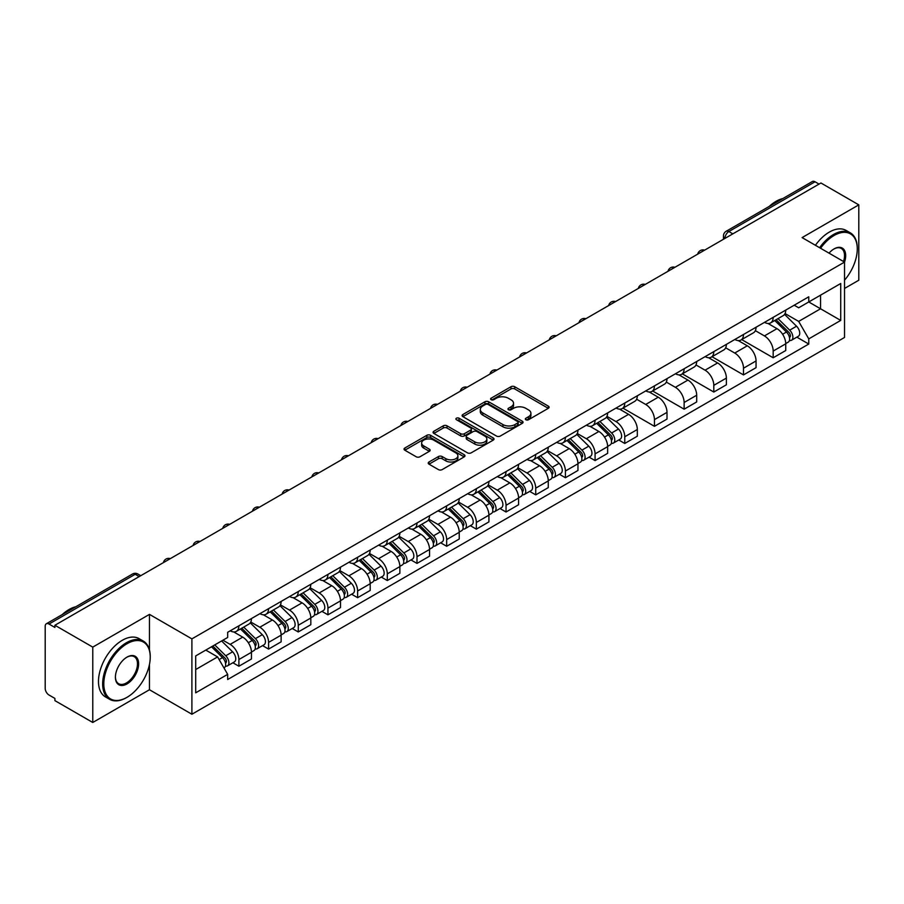 <?xml version="1.0" encoding="UTF-8"?>
<svg xmlns="http://www.w3.org/2000/svg" width="904" height="904" viewBox="0 0 904 904"><rect width="100%" height="100%" fill="white"/><g stroke="black" fill="none" stroke-linecap="round" stroke-linejoin="round"><path stroke-width="1.36" d="M525.879 419.761A1.853 1.062 0 0 0 528.49 419.761L548.332 408.303A2.644 1.525 0 0 0 549.112 407.218A2.644 1.525 0 0 0 548.332 406.145L514.715 386.731A2.644 1.525 0 0 0 510.986 386.731L491.143 398.189A1.853 1.062 0 0 0 490.601 398.946A1.853 1.062 0 0 0 491.143 399.704A1.853 1.062 0 0 0 493.753 399.704L496.319 398.223A8.452 4.882 0 0 1 508.274 398.223L511.076 399.839A8.452 4.882 0 0 1 513.551 403.286A8.452 4.882 0 0 1 511.076 406.743L508.511 408.224A1.853 1.062 0 0 0 507.969 408.981A1.853 1.062 0 0 0 508.511 409.727A1.853 1.062 0 0 0 511.122 409.727L513.698 408.246A8.452 4.882 0 0 1 525.642 408.246L528.444 409.862A8.452 4.882 0 0 1 530.919 413.32A8.452 4.882 0 0 1 528.444 416.767L525.879 418.247A1.853 1.062 0 0 0 525.337 419.004A1.853 1.062 0 0 0 525.879 419.761L525.879 418.247M428.993 462A2.644 1.525 0 0 0 428.225 463.074A2.644 1.525 0 0 0 428.993 464.159L438.429 469.605A2.644 1.525 0 0 0 442.158 469.605L464.204 456.882A2.644 1.525 0 0 0 464.972 455.797A2.644 1.525 0 0 0 464.204 454.723L430.586 435.31A2.644 1.525 0 0 0 426.846 435.31L404.811 448.034A2.644 1.525 0 0 0 404.031 449.118A2.644 1.525 0 0 0 404.811 450.192L416.202 456.769A2.644 1.525 0 0 0 419.942 456.769L429.366 451.322A2.644 1.525 0 0 0 430.146 450.248A2.644 1.525 0 0 0 429.366 449.164L423.716 445.909A7.062 4.079 0 0 1 421.648 443.016A7.062 4.079 0 0 1 426.01 439.254A7.062 4.079 0 0 1 433.705 440.135L455.842 452.915A7.062 4.079 0 0 1 457.91 455.797A7.062 4.079 0 0 1 453.548 459.571A7.062 4.079 0 0 1 445.853 458.678L442.158 456.554A2.644 1.525 0 0 0 438.429 456.554L428.993 462L428.993 464.159M191.897 638.879L149.465 614.381L92.773 647.117L54.907 625.263L820.934 182.992L858.8 204.858L802.097 237.594L844.528 262.092L191.897 638.879L191.897 714.239L844.528 337.452L844.528 262.092A16.419 9.481 -60 0 0 834.064 248.905L834.064 248.905A16.419 9.481 -60 0 0 829.024 253.143M496.511 436.067A2.644 1.525 0 0 0 500.251 436.067L522.286 423.343A2.644 1.525 0 0 0 523.054 422.27A2.644 1.525 0 0 0 522.286 421.185L488.668 401.783A2.644 1.525 0 0 0 484.928 401.783L462.893 414.507A2.644 1.525 0 0 0 462.113 415.58A2.644 1.525 0 0 0 462.893 416.654L496.511 436.067M457.187 420.157A1.853 1.062 0 0 1 459.062 420.416L459.062 418.224L493.245 437.954A2.644 1.525 0 0 1 494.013 439.028A2.644 1.525 0 0 1 493.245 440.112L471.199 452.836A2.644 1.525 0 0 1 467.47 452.836L433.852 433.423L433.852 431.264A2.644 1.525 0 0 0 433.072 432.349A2.644 1.525 0 0 0 433.852 433.423M433.852 431.264L443.288 425.818A2.644 1.525 0 0 1 447.017 425.818L460.656 433.694A2.644 1.525 0 0 0 464.385 433.694L470.645 430.078A2.644 1.525 0 0 0 471.413 429.004A2.644 1.525 0 0 0 470.645 427.931L456.452 419.727A1.853 1.062 0 0 1 455.91 418.981A1.853 1.062 0 0 1 457.051 417.987A1.853 1.062 0 0 1 459.062 418.224M92.773 647.117L92.773 722.477L54.907 700.623L54.907 698.419L49.008 695.018A5.379 3.107 -120 0 1 45.2 688.43L45.2 626.246A5.379 3.107 -120 0 1 46.319 623.783L132.504 574.017A5.379 3.107 60 0 1 135.193 574.289L49.008 624.054A5.379 3.107 -120 0 0 46.319 623.783M844.528 288.455L858.8 280.217L858.8 204.858M92.773 722.477L149.465 689.741L191.897 714.239M54.907 625.263L54.907 627.455L49.008 624.054M732.839 233.853L728.85 231.548A5.379 3.107 60 0 0 726.149 231.288L812.346 181.523A5.379 3.107 60 0 1 815.035 181.783L728.85 231.548A5.379 3.107 120 0 0 725.042 238.136L725.042 238.362M819.035 184.088L815.035 181.783M773.18 317.349A12.373 7.142 60 0 1 770.615 322.897L783.169 315.654A12.373 7.142 -120 0 0 785.734 310.095M755.36 330.672L764.422 335.915A12.373 7.142 60 0 1 773.18 351.068L785.734 343.814A12.373 7.142 -120 0 0 776.988 328.661L767.993 323.474M785.734 343.814L785.734 350.526L773.18 357.769L741.698 339.599M770.615 322.897A12.373 7.142 60 0 1 764.524 322.344M773.18 351.068L773.18 357.769M743.495 334.48A12.373 7.142 60 0 1 740.93 340.04L753.495 332.785A12.373 7.142 -120 0 0 756.049 327.237M712.013 356.73L743.495 374.911L756.049 367.657L756.049 360.956A12.373 7.142 -120 0 0 747.303 345.791L738.308 340.605M740.93 340.04A12.373 7.142 60 0 1 734.839 339.475M725.675 347.814L734.749 353.046A12.373 7.142 60 0 1 743.495 368.21L743.495 374.911M713.81 351.622A12.373 7.142 60 0 1 711.245 357.17L723.81 349.927A12.373 7.142 -120 0 0 726.375 344.367M682.328 373.872L713.81 392.042L726.375 384.799L726.375 378.098A12.373 7.142 -120 0 0 717.618 362.933L708.634 357.747M711.245 357.17A12.373 7.142 60 0 1 705.154 356.617M695.99 364.945L705.063 370.188A12.373 7.142 60 0 1 713.81 385.341L713.81 392.042M684.136 368.753A12.373 7.142 60 0 1 681.571 374.312L694.125 367.058A12.373 7.142 -120 0 0 696.69 361.51M652.654 391.003L684.136 409.184L696.69 401.93L696.69 395.229A12.373 7.142 -120 0 0 687.933 380.075L678.949 374.877M681.571 374.312A12.373 7.142 60 0 1 675.469 373.759M666.304 382.087L675.378 387.319A12.373 7.142 60 0 1 684.136 402.483L684.136 409.184M654.451 385.895A12.373 7.142 60 0 1 651.886 391.443L664.44 384.2A12.373 7.142 -120 0 0 667.005 378.64M622.969 408.145L654.451 426.315L667.005 419.072L667.005 412.371A12.373 7.142 -120 0 0 658.259 397.206L649.264 392.02M651.886 391.443A12.373 7.142 60 0 1 645.795 390.89M636.631 399.218L645.693 404.461A12.373 7.142 60 0 1 654.451 419.614L654.451 426.315M624.766 403.026A12.373 7.142 60 0 1 622.201 408.585L634.766 401.331A12.373 7.142 -120 0 0 637.32 395.782M618.743 439.977L624.766 443.457L637.32 436.203L637.32 429.502A12.373 7.142 -120 0 0 628.574 414.348L619.579 409.15M622.201 408.585A12.373 7.142 60 0 1 616.11 408.032M606.946 416.36L616.008 421.592A12.373 7.142 60 0 1 624.766 436.756L624.766 443.457M595.081 420.168A12.373 7.142 60 0 1 592.515 425.727L605.081 418.473A12.373 7.142 -120 0 0 607.646 412.913M589.058 457.119L595.081 460.588L607.646 453.345L607.646 446.644A12.373 7.142 -120 0 0 598.889 431.479L589.905 426.292M592.515 425.727A12.373 7.142 60 0 1 586.425 425.162M577.26 433.491L586.334 438.734A12.373 7.142 60 0 1 595.081 453.887L595.081 460.588M565.407 437.299A12.373 7.142 60 0 1 562.842 442.858L575.396 435.604A12.373 7.142 -120 0 0 577.961 430.055M559.384 474.25L565.407 477.73L577.961 470.475L577.961 463.775A12.373 7.142 -120 0 0 569.204 448.621L560.22 443.423M562.842 442.858A12.373 7.142 60 0 1 556.74 442.305M547.575 450.633L556.649 455.865A12.373 7.142 60 0 1 565.407 471.029L565.407 477.73M535.722 454.441A12.373 7.142 60 0 1 533.157 460L545.711 452.746A12.373 7.142 -120 0 0 548.276 447.186M529.699 491.392L535.722 494.861L548.276 487.618L548.276 480.917A12.373 7.142 -120 0 0 539.53 465.752L530.535 460.565M533.157 460A12.373 7.142 60 0 1 527.066 459.435M517.902 467.763L526.964 473.007A12.373 7.142 60 0 1 535.722 488.16L535.722 494.861M506.037 471.572A12.373 7.142 60 0 1 503.471 477.131L516.026 469.888A12.373 7.142 -120 0 0 518.591 464.328M500.014 508.523L506.037 512.003L518.591 504.748L518.591 498.047A12.373 7.142 -120 0 0 509.845 482.894L500.85 477.707M503.471 477.131A12.373 7.142 60 0 1 497.381 476.577M488.216 484.906L497.279 490.137A12.373 7.142 60 0 1 506.037 505.302L506.037 512.003M476.351 488.714A12.373 7.142 60 0 1 473.786 494.273L486.352 487.019A12.373 7.142 -120 0 0 488.917 481.459M470.329 525.665L476.351 529.145L488.917 521.89L488.917 515.19A12.373 7.142 -120 0 0 480.16 500.025L471.176 494.838M473.786 494.273A12.373 7.142 60 0 1 467.696 493.708M458.531 502.048L467.605 507.28A12.373 7.142 60 0 1 476.351 522.444L476.351 529.145M446.666 505.856A12.373 7.142 60 0 1 444.113 511.404L456.667 504.161A12.373 7.142 -120 0 0 459.232 498.601M440.655 542.795L446.678 546.276L459.232 539.021L459.232 532.32A12.373 7.142 -120 0 0 450.474 517.167L441.491 511.98M444.113 511.404A12.373 7.142 60 0 1 438.011 510.85M428.846 519.178L437.92 524.41A12.373 7.142 60 0 1 446.678 539.575L446.678 546.276M416.993 522.987A12.373 7.142 60 0 1 414.427 528.546L426.982 521.292A12.373 7.142 -120 0 0 429.547 515.732M410.97 559.938L416.993 563.418L429.547 556.163L429.547 549.462A12.373 7.142 -120 0 0 420.801 534.298L411.806 529.111M414.427 528.546A12.373 7.142 60 0 1 408.337 527.981M399.172 536.321L408.235 541.552A12.373 7.142 60 0 1 416.993 556.717L416.993 563.418M387.307 540.129A12.373 7.142 60 0 1 384.742 545.677L397.297 538.434A12.373 7.142 -120 0 0 399.862 532.874M381.285 577.08L387.307 580.549L399.862 573.305L399.862 566.605A12.373 7.142 -120 0 0 391.116 551.44L382.121 546.253M384.742 545.677A12.373 7.142 60 0 1 378.652 545.123M369.487 553.451L378.55 558.695A12.373 7.142 60 0 1 387.307 573.848L387.307 580.549M357.622 557.259A12.373 7.142 60 0 1 355.057 562.819L367.623 555.564A12.373 7.142 -120 0 0 370.188 550.016M351.599 594.211L357.622 597.691L370.188 590.436L370.188 583.735A12.373 7.142 -120 0 0 361.43 568.582L352.447 563.384M355.057 562.819A12.373 7.142 60 0 1 348.967 562.254M339.802 570.593L348.876 575.825A12.373 7.142 60 0 1 357.622 590.99L357.622 597.691M327.937 574.402A12.373 7.142 60 0 1 325.383 579.95L337.938 572.707A12.373 7.142 -120 0 0 340.503 567.147M321.926 611.353L327.949 614.822L340.503 607.578L340.503 600.877A12.373 7.142 -120 0 0 331.745 585.713L322.762 580.526M325.383 579.95A12.373 7.142 60 0 1 319.281 579.396M310.117 587.724L319.191 592.967A12.373 7.142 60 0 1 327.949 608.121L327.949 614.822M298.263 591.532A12.373 7.142 60 0 1 295.698 597.092L308.253 589.837A12.373 7.142 -120 0 0 310.818 584.289M292.241 628.483L298.263 631.964L310.818 624.709L310.818 618.008A12.373 7.142 -120 0 0 302.072 602.855L293.077 597.657M295.698 597.092A12.373 7.142 60 0 1 289.608 596.538M280.443 604.866L289.506 610.098A12.373 7.142 60 0 1 298.263 625.263L298.263 631.964M268.578 608.674A12.373 7.142 60 0 1 266.013 614.234L278.568 606.979A12.373 7.142 -120 0 0 281.133 601.42M262.555 645.625L268.578 649.095L281.133 641.851L281.133 635.15A12.373 7.142 -120 0 0 272.387 619.986L263.392 614.799M266.013 614.234A12.373 7.142 60 0 1 259.923 613.669M250.758 621.997L259.821 627.24A12.373 7.142 60 0 1 268.578 642.394L268.578 649.095M238.893 625.805A12.373 7.142 60 0 1 236.328 631.365L248.894 624.11A12.373 7.142 -120 0 0 251.459 618.562M232.87 662.756L238.893 666.237L251.459 658.982L251.459 652.281A12.373 7.142 -120 0 0 242.701 637.128L233.718 631.93M236.328 631.365A12.373 7.142 60 0 1 230.237 630.811M222.915 640.201L230.147 644.371A12.373 7.142 60 0 1 238.893 659.536L238.893 666.237M794.198 305.202L798.673 307.789L840.72 283.506L820.561 295.156L820.561 308.772L798.673 321.406L785.034 313.541M195.705 669.536L217.582 656.903L227.672 674.361L195.705 692.814L195.705 655.909L227.672 637.456L227.672 632.291L808.764 296.806L808.764 301.97L840.72 320.423L808.764 338.876L798.673 321.406M840.72 283.506L840.72 320.423M227.672 674.361L227.672 679.525L808.764 344.04L808.764 338.876M149.465 614.381L149.465 650.01M149.465 664.361L149.465 689.741M217.582 656.903L205.784 650.089M796.842 337.158L808.764 344.04M526.614 420.021L528.444 418.959A8.452 4.882 0 0 0 530.919 415.512L530.919 413.32M513.551 403.286L513.551 405.489A8.452 4.882 0 0 1 511.076 408.936L509.246 409.987M548.299 408.325L514.715 388.935A2.644 1.525 0 0 0 510.986 388.935L491.878 399.963M522.252 423.366L488.668 403.975A2.644 1.525 0 0 0 484.928 403.975L462.927 416.676M517.619 423.015A1.853 1.062 0 0 0 518.161 422.27A1.853 1.062 0 0 0 517.619 421.513L488.103 404.472A1.853 1.062 0 0 0 485.493 404.472L482.781 406.032A8.452 4.882 0 0 0 480.306 409.489A8.452 4.882 0 0 0 482.781 412.936L502.952 424.586A8.452 4.882 0 0 0 514.907 424.586L517.619 423.015L517.619 425.219A1.853 1.062 0 0 0 518.161 424.462L518.161 422.27M480.306 409.489L480.306 411.682A8.452 4.882 0 0 0 482.781 415.139L482.781 412.936M517.619 425.219L514.907 426.778A8.452 4.882 0 0 1 502.952 426.778L482.781 415.139M433.886 433.445L443.288 428.021L443.288 425.818M471.413 429.004L471.413 431.197A2.644 1.525 0 0 1 470.645 432.281L464.385 435.897A2.644 1.525 0 0 1 460.656 435.897L447.017 428.021A2.644 1.525 0 0 0 443.288 428.021M459.062 420.416L493.211 440.135M474.803 441.864A7.062 4.079 0 0 0 482.499 442.745A7.062 4.079 0 0 0 486.861 438.982A7.062 4.079 0 0 0 484.793 436.09L476.996 431.592A2.644 1.525 0 0 0 473.255 431.592L467.006 435.208A2.644 1.525 0 0 0 466.227 436.282A2.644 1.525 0 0 0 467.006 437.366L474.803 441.864L474.803 444.056A7.062 4.079 0 0 0 482.499 444.949A7.062 4.079 0 0 0 486.861 441.175L486.861 438.982M466.227 436.282L466.227 438.485A2.644 1.525 0 0 0 467.006 439.559L467.006 437.366M474.803 444.056L467.006 439.559M457.91 455.797L457.91 458A7.062 4.079 0 0 1 453.548 461.763A7.062 4.079 0 0 1 445.853 460.882L442.158 458.746A2.644 1.525 0 0 0 438.429 458.746L429.027 464.181M421.648 443.016L421.648 445.22A7.062 4.079 0 0 0 423.716 448.101L423.716 445.909M429.366 449.164L429.366 451.322L423.716 448.101M464.17 456.893L430.586 437.513A2.644 1.525 0 0 0 426.846 437.513L404.845 450.215L404.811 448.034M774.773 320.502L786.469 332.039A6.723 3.887 60 0 1 788.243 342.119L785.734 343.565M777.112 322.796L782.062 325.666M776.073 319.745L788.876 332.378A3.232 1.864 60 0 1 789.723 337.226A3.232 1.864 60 0 1 789.429 337.339M778.005 318.626L789.7 330.163A6.723 3.887 60 0 1 791.475 340.254A6.723 3.887 60 0 1 789.441 340.469M784.559 314.377L796.548 326.208A6.723 3.887 60 0 1 798.322 336.299L791.475 340.254M844.528 280.195A32.826 18.95 120 0 0 857.274 248.905A32.826 18.95 120 0 0 834.064 235.503A32.826 18.95 120 0 0 820.583 248.261M819.612 247.696A33.64 19.425 -60 0 1 833.499 234.52A33.64 19.425 -60 0 1 850.314 232.848A33.64 19.425 -60 0 1 857.274 248.25A33.64 19.425 -60 0 1 857.274 248.577M843.522 261.505A15.605 9.006 120 0 0 841.296 248.464A15.605 9.006 120 0 0 833.77 249.075M769.236 206.406A33.64 19.425 -60 0 1 776.027 201.343A33.64 19.425 -60 0 1 782.83 198.564M815.419 245.278A33.64 19.425 -60 0 1 829.307 232.102A33.64 19.425 -60 0 1 846.121 230.43L850.314 232.848M126.447 697.651L127.012 697.323A32.826 18.95 120 0 0 150.233 657.118A32.826 18.95 120 0 0 127.012 643.716A32.826 18.95 120 0 0 103.802 683.921A32.826 18.95 120 0 0 127.012 697.323L126.447 697.651A33.64 19.425 -60 0 1 109.633 699.323A33.64 19.425 -60 0 1 104.468 672.361A33.64 19.425 -60 0 1 126.447 642.721A33.64 19.425 -60 0 1 143.261 641.06A33.64 19.425 -60 0 1 150.233 656.462A33.64 19.425 -60 0 1 150.233 656.79M127.012 657.118L127.012 657.118A16.419 9.481 -60 0 1 138.628 663.818A16.419 9.481 -60 0 1 127.012 683.921A16.419 9.481 -60 0 1 115.407 677.22A16.419 9.481 -60 0 1 127.012 657.118L127.012 657.118M115.418 676.881A15.605 9.006 120 0 0 118.639 683.706A15.605 9.006 120 0 0 126.447 682.938A15.605 9.006 120 0 0 136.64 669.175A15.605 9.006 120 0 0 134.244 656.677A15.605 9.006 120 0 0 126.729 657.287M62.184 614.618A33.64 19.425 -60 0 1 68.986 609.556A33.64 19.425 -60 0 1 75.778 606.776M109.633 699.323L105.44 696.905A33.64 19.425 -60 0 1 100.287 669.954A33.64 19.425 -60 0 1 122.255 640.314A33.64 19.425 -60 0 1 139.08 638.642L143.261 641.06M596.685 423.321L608.369 434.858A6.723 3.887 60 0 1 610.155 444.937L607.635 446.395M599.013 425.626L603.974 428.485M597.973 422.575L610.788 435.208A3.232 1.864 60 0 1 611.635 440.045A3.232 1.864 60 0 1 611.341 440.158M599.917 421.456L611.612 432.993A6.723 3.887 60 0 1 613.387 443.073A6.723 3.887 60 0 1 611.353 443.288M606.46 417.196L618.46 429.038A6.723 3.887 60 0 1 620.234 439.118L613.387 443.073M567 440.463L578.696 451.989A6.723 3.887 60 0 1 580.47 462.08L577.961 463.526M569.328 442.757L574.289 445.615M568.3 439.706L581.102 452.339A3.232 1.864 60 0 1 581.95 457.187A3.232 1.864 60 0 1 581.656 457.3M570.232 438.587L581.927 450.124A6.723 3.887 60 0 1 583.701 460.215A6.723 3.887 60 0 1 581.667 460.43M576.775 434.338L588.775 446.169A6.723 3.887 60 0 1 590.549 456.26L583.701 460.215M537.315 457.593L549.01 469.131A6.723 3.887 60 0 1 550.785 479.21L548.276 480.668M539.654 459.899L544.603 462.758M538.614 456.848L551.417 469.481A3.232 1.864 60 0 1 552.265 474.317A3.232 1.864 60 0 1 551.971 474.43M540.547 455.729L552.242 467.266A6.723 3.887 60 0 1 554.016 477.346A6.723 3.887 60 0 1 551.982 477.561M547.089 451.469L559.09 463.311A6.723 3.887 60 0 1 560.864 473.391L554.016 477.346M507.63 474.736L519.325 486.262A6.723 3.887 60 0 1 521.099 496.352L518.591 497.799M509.969 477.029L514.918 479.888M508.929 473.978L521.732 486.612A3.232 1.864 60 0 1 522.591 491.46A3.232 1.864 60 0 1 522.297 491.573M510.873 472.86L522.557 484.397A6.723 3.887 60 0 1 524.331 494.488A6.723 3.887 60 0 1 522.309 494.703M517.416 468.611L529.416 480.442A6.723 3.887 60 0 1 531.19 490.533L524.331 494.488M477.956 491.866L489.64 503.404A6.723 3.887 60 0 1 491.414 513.495L488.906 514.941M480.284 494.172L485.245 497.03M479.244 491.121L492.058 503.754A3.232 1.864 60 0 1 492.906 508.59A3.232 1.864 60 0 1 492.612 508.715M481.188 490.002L492.883 501.539A6.723 3.887 60 0 1 494.657 511.619A6.723 3.887 60 0 1 492.623 511.833M487.731 485.742L499.731 497.584A6.723 3.887 60 0 1 501.505 507.664L494.657 511.619M448.271 509.008L459.966 520.546A6.723 3.887 60 0 1 461.741 530.625L459.232 532.072M450.599 511.302L455.559 514.173M449.57 508.251L462.373 520.885A3.232 1.864 60 0 1 463.221 525.732A3.232 1.864 60 0 1 462.927 525.846M451.503 507.133L463.198 518.67A6.723 3.887 60 0 1 464.972 528.761A6.723 3.887 60 0 1 462.938 528.976M458.046 502.884L470.046 514.715A6.723 3.887 60 0 1 471.82 524.806L464.972 528.761M418.586 526.139L430.281 537.677A6.723 3.887 60 0 1 432.055 547.767L429.547 549.214M420.925 528.444L425.874 531.303M419.885 525.393L432.688 538.027A3.232 1.864 60 0 1 433.536 542.863A3.232 1.864 60 0 1 433.242 542.988M421.818 524.275L433.513 535.812A6.723 3.887 60 0 1 435.287 545.892A6.723 3.887 60 0 1 433.253 546.118M428.36 520.015L440.361 531.857A6.723 3.887 60 0 1 442.135 541.937L435.287 545.892M388.901 543.281L400.596 554.819A6.723 3.887 60 0 1 402.37 564.898L399.862 566.345M391.24 545.575L396.189 548.445M390.2 542.536L403.003 555.158A3.232 1.864 60 0 1 403.862 560.005A3.232 1.864 60 0 1 403.568 560.118M392.144 541.417L403.828 552.943A6.723 3.887 60 0 1 405.602 563.034A6.723 3.887 60 0 1 403.579 563.248M398.687 537.157L410.687 548.988A6.723 3.887 60 0 1 412.461 559.079L405.602 563.034M359.227 560.412L370.911 571.949A6.723 3.887 60 0 1 372.685 582.04L370.177 583.487M361.555 562.717L366.515 565.576M360.515 559.666L373.329 572.3A3.232 1.864 60 0 1 374.177 577.136A3.232 1.864 60 0 1 373.883 577.26M362.459 558.548L374.154 570.085A6.723 3.887 60 0 1 375.928 580.165A6.723 3.887 60 0 1 373.894 580.391M369.001 554.288L381.002 566.13A6.723 3.887 60 0 1 382.776 576.21L375.928 580.165M329.542 577.554L341.237 589.092A6.723 3.887 60 0 1 343.011 599.171L340.503 600.629M331.87 579.848L336.83 582.718M330.841 576.808L343.644 589.431A3.232 1.864 60 0 1 344.492 594.278A3.232 1.864 60 0 1 344.198 594.391M332.774 575.69L344.469 587.216A6.723 3.887 60 0 1 346.243 597.307A6.723 3.887 60 0 1 344.209 597.521M339.316 571.43L351.317 583.261A6.723 3.887 60 0 1 353.091 593.352L346.243 597.307M299.857 594.685L311.552 606.222A6.723 3.887 60 0 1 313.326 616.313L310.818 617.76M302.196 596.99L307.145 599.849M301.156 593.939L313.959 606.573A3.232 1.864 60 0 1 314.807 611.409A3.232 1.864 60 0 1 314.513 611.533M303.089 592.821L314.784 604.358A6.723 3.887 60 0 1 316.558 614.449A6.723 3.887 60 0 1 314.524 614.663M309.631 588.56L321.632 600.403A6.723 3.887 60 0 1 323.406 610.494L316.558 614.449M270.172 611.827L281.867 623.364A6.723 3.887 60 0 1 283.641 633.444L281.133 634.902M272.511 614.132L277.46 616.991M271.471 611.081L284.274 623.715A3.232 1.864 60 0 1 285.133 628.551A3.232 1.864 60 0 1 284.839 628.664M273.415 609.963L285.099 621.5A6.723 3.887 60 0 1 286.873 631.58A6.723 3.887 60 0 1 284.85 631.794M279.957 605.703L291.958 617.545A6.723 3.887 60 0 1 293.732 627.625L286.873 631.58M240.498 628.958L252.182 640.495A6.723 3.887 60 0 1 253.956 650.586L251.448 652.033M242.826 631.263L247.786 634.122M241.786 628.212L254.6 640.846A3.232 1.864 60 0 1 255.448 645.693A3.232 1.864 60 0 1 255.154 645.806M243.73 627.093L255.425 638.631A6.723 3.887 60 0 1 257.199 648.722A6.723 3.887 60 0 1 255.165 648.936M250.272 622.845L262.273 634.676A6.723 3.887 60 0 1 264.047 644.767L257.199 648.722M211.502 646.789L222.508 657.637A6.723 3.887 60 0 1 224.282 667.717L223.943 667.909M213.141 648.405L218.101 651.264M212.802 646.032L224.915 657.988A3.232 1.864 60 0 1 225.763 662.824A3.232 1.864 60 0 1 225.469 662.937M214.745 644.914L225.74 655.773A6.723 3.887 60 0 1 227.514 665.852A6.723 3.887 60 0 1 225.48 666.067M221.593 640.959L232.588 651.818A6.723 3.887 60 0 1 234.362 661.897L227.514 665.852M725.234 238.249L725.042 238.136A5.379 3.107 0 0 1 723.46 235.944L723.46 239.266M268.578 642.394L281.133 635.15M298.263 625.263L310.818 618.008M327.949 608.121L340.503 600.877M357.622 590.99L370.188 583.735M387.307 573.848L399.862 566.605M416.993 556.717L429.547 549.462M446.678 539.575L459.232 532.32M476.351 522.444L488.917 515.19M506.037 505.302L518.591 498.047M535.722 488.16L548.276 480.917M565.407 471.029L577.961 463.775M595.081 453.887L607.646 446.644M624.766 436.756L637.32 429.502M654.451 419.614L667.005 412.371M684.136 402.483L696.69 395.229M713.81 385.341L726.375 378.098M743.495 368.21L756.049 360.956M238.893 659.536L251.459 652.281M230.147 644.371L242.701 637.128M259.821 627.24L272.387 619.986M289.506 610.098L302.072 602.855M319.191 592.967L331.745 585.713M348.876 575.825L361.43 568.582M378.55 558.695L391.116 551.44M408.235 541.552L420.801 534.298M437.92 524.41L450.474 517.167M467.605 507.28L480.16 500.025M497.279 490.137L509.845 482.894M526.964 473.007L539.53 465.752M556.649 455.865L569.204 448.621M586.334 438.734L598.889 431.479M616.008 421.592L628.574 414.348M645.693 404.461L658.259 397.206M675.378 387.319L687.933 380.075M705.063 370.188L717.618 362.933M734.749 353.046L747.303 345.791M764.422 335.915L776.988 328.661M704.159 250.419A5.379 3.107 120 0 0 701.775 251.787M674.474 267.55A5.379 3.107 120 0 0 672.101 268.929M644.789 284.692A5.379 3.107 120 0 0 642.416 286.059M615.104 301.823A5.379 3.107 120 0 0 612.731 303.202M585.43 318.965A5.379 3.107 120 0 0 583.046 320.332M555.745 336.107A5.379 3.107 120 0 0 553.372 337.474M526.06 353.238A5.379 3.107 120 0 0 523.687 354.605M496.375 370.38A5.379 3.107 120 0 0 494.002 371.747M466.701 387.511A5.379 3.107 120 0 0 464.317 388.889M437.016 404.653A5.379 3.107 120 0 0 434.643 406.02M407.331 421.784A5.379 3.107 120 0 0 404.958 423.162M377.646 438.926A5.379 3.107 120 0 0 375.273 440.293M347.972 456.057A5.379 3.107 120 0 0 345.588 457.435M318.287 473.199A5.379 3.107 120 0 0 315.914 474.566M288.602 490.33A5.379 3.107 120 0 0 286.229 491.708M258.917 507.472A5.379 3.107 120 0 0 256.544 508.839M229.243 524.614A5.379 3.107 120 0 0 226.859 525.981M199.558 541.745A5.379 3.107 120 0 0 197.185 543.112M169.873 558.887A5.379 3.107 120 0 0 167.5 560.254M139.193 576.594L135.193 574.289A5.379 3.107 120 0 1 137.894 574.017A5.379 5.379 0 0 0 132.504 574.017M528.444 418.959L528.444 416.767M508.511 409.727L508.511 408.224M511.076 408.936L511.076 406.743M491.143 399.704L491.143 398.189M510.986 388.935L510.986 386.731M514.715 388.935L514.715 386.731M548.332 408.303L548.332 406.145M462.893 416.654L462.893 414.507M484.928 403.975L484.928 401.783M488.668 403.975L488.668 401.783M522.286 423.343L522.286 421.185M502.952 426.778L502.952 424.586M514.907 426.778L514.907 424.586M447.017 428.021L447.017 425.818M460.656 435.897L460.656 433.694M464.385 435.897L464.385 433.694M470.645 432.281L470.645 430.078M493.245 440.112L493.245 437.954M438.429 458.746L438.429 456.554M442.158 458.746L442.158 456.554M445.853 460.882L445.853 458.678M426.846 437.513L426.846 435.31M430.586 437.513L430.586 435.31M464.204 456.882L464.204 454.723M786.469 332.039L782.604 334.265M790.401 335.746L789.181 336.446M796.548 326.208L789.7 330.163M608.369 434.858L604.516 437.084M612.302 438.564L611.093 439.265M618.46 429.038L611.612 432.993M578.696 451.989L574.831 454.226M582.617 455.706L581.408 456.407M588.775 446.169L581.927 450.124M549.01 469.131L545.146 471.357M552.943 472.837L551.722 473.538M559.09 463.311L552.242 467.266M519.325 486.262L515.461 488.499M523.258 489.979L522.049 490.68M529.416 480.442L522.557 484.397M489.64 503.404L485.787 505.63M493.573 507.11L492.364 507.811M499.731 497.584L492.883 501.539M459.966 520.546L456.102 522.772M463.888 524.252L462.678 524.953M470.046 514.715L463.198 518.67M430.281 537.677L426.417 539.914M434.214 541.383L432.993 542.084M440.361 531.857L433.513 535.812M400.596 554.819L396.732 557.045M404.529 558.525L403.32 559.226M410.687 548.988L403.828 552.943M370.911 571.949L367.058 574.187M374.844 575.667L373.634 576.368M381.002 566.13L374.154 570.085M341.237 589.092L337.373 591.318M345.158 592.798L343.949 593.499M351.317 583.261L344.469 587.216M311.552 606.222L307.688 608.46M315.485 609.94L314.264 610.641M321.632 600.403L314.784 604.358M281.867 623.364L278.003 625.591M285.8 627.071L284.59 627.771M291.958 617.545L285.099 621.5M252.182 640.495L248.317 642.733M256.114 644.213L254.905 644.914M262.273 634.676L255.425 638.631M222.508 657.637L219.13 659.581M226.429 661.344L225.22 662.044M232.588 651.818L225.74 655.773M704.611 250.148A5.379 5.379 0 0 0 697.707 254.137M674.926 267.29A5.379 5.379 0 0 0 668.022 271.279M645.253 284.432A5.379 5.379 0 0 0 638.348 288.41M615.567 301.563A5.379 5.379 0 0 0 608.663 305.552M585.882 318.705A5.379 5.379 0 0 0 578.978 322.683M556.197 335.836A5.379 5.379 0 0 0 549.293 339.825M526.523 352.978A5.379 5.379 0 0 0 519.619 356.967M496.838 370.109A5.379 5.379 0 0 0 489.934 374.098M467.153 387.251A5.379 5.379 0 0 0 460.249 391.24M437.468 404.382A5.379 5.379 0 0 0 430.564 408.371M407.794 421.524A5.379 5.379 0 0 0 400.89 425.513M378.109 438.655A5.379 5.379 0 0 0 371.205 442.644M348.424 455.797A5.379 5.379 0 0 0 341.52 459.786M318.739 472.939A5.379 5.379 0 0 0 311.835 476.916M289.065 490.07A5.379 5.379 0 0 0 282.15 494.059M259.38 507.212A5.379 5.379 0 0 0 252.476 511.189M229.695 524.343A5.379 5.379 0 0 0 222.791 528.332M200.01 541.485A5.379 5.379 0 0 0 193.106 545.474M170.336 558.615A5.379 5.379 0 0 0 163.421 562.604M140.775 575.69L137.894 574.017M726.149 231.288A5.379 5.379 0 0 0 723.46 235.944M857.274 248.905L857.274 248.25M150.233 657.118L150.233 656.462"/></g></svg>
